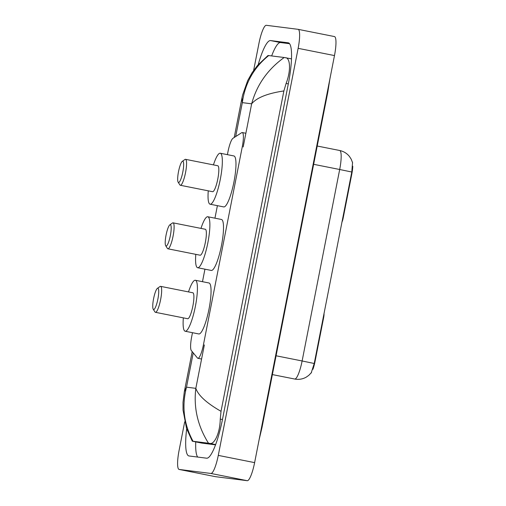 <?xml version="1.0" encoding="UTF-8"?>
<svg xmlns="http://www.w3.org/2000/svg" width="506" height="506" viewBox="0 0 506 506"><rect width="100%" height="100%" fill="white"/><g stroke="black" fill="none" stroke-linecap="round" stroke-linejoin="round"><path stroke-width="0.76" d="M192.476 332.695L191.717 336.566A14.174 2.802 -78.7 0 0 191.331 350.55L197.479 358.033A14.174 2.802 -78.7 0 0 197.884 358.299A14.174 2.802 -78.7 0 0 197.922 358.305A14.174 2.802 -78.7 0 0 203.437 344.75L242.273 146.803A14.174 2.802 -78.7 0 0 242.254 132.547A14.174 2.802 -78.7 0 0 241.691 132.692L232.975 138.29A14.174 2.802 -78.7 0 0 227.985 151.692L227.403 154.659M352.764 166.234A12.758 2.524 101.3 0 1 351.778 174.184L343.144 218.2A4.725 0.936 -78.7 0 1 341.911 222.121M352.372 162.04A12.758 2.524 101.3 0 1 352.6 162.888M323.22 317.382L323.663 317.477L315.029 361.486A12.758 2.524 101.3 0 1 312.91 369.336M311.582 372.289A12.758 2.524 101.3 0 1 310.76 373.384M323.663 317.477A4.725 0.936 -78.7 0 0 323.992 313.435M217.397 205.664L214.942 218.175M204.936 269.179L202.482 281.69M334.403 36.558A18.899 3.738 101.3 0 1 334.453 36.565A18.899 3.738 101.3 0 1 334.479 55.571L254.619 462.623A18.899 3.738 101.3 0 1 247.263 480.7L215.499 476.677A18.899 3.738 101.3 0 1 215.448 476.671A18.899 3.738 101.3 0 1 215.398 476.658M253.632 70.442L258.945 43.377A18.899 3.738 101.3 0 1 266.295 25.3L298.059 29.323A18.899 3.738 101.3 0 1 298.11 29.329A18.899 3.738 101.3 0 1 298.135 48.336L218.276 455.394A18.899 3.738 101.3 0 1 210.926 473.464L179.162 469.442A18.899 3.738 101.3 0 1 179.111 469.435A18.899 3.738 101.3 0 1 179.086 450.429L184.696 421.833M186.676 428.822A40.632 8.033 -78.7 0 0 188.928 455.95A40.632 8.033 -78.7 0 0 189.035 455.963L206.682 458.202A40.632 8.033 -78.7 0 0 222.495 419.341L288.35 83.686A40.632 8.033 -78.7 0 0 288.293 42.82A40.632 8.033 -78.7 0 0 288.18 42.801L270.539 40.569A40.632 8.033 -78.7 0 0 258.218 64.629M195.74 441.89A40.632 8.033 -78.7 0 0 197.675 457.057M289.54 43.699L280.533 42.555A40.632 8.033 -78.7 0 0 271.659 55.913M201.805 443.092A25.515 5.041 -78.7 0 0 201.875 443.111A25.515 5.041 -78.7 0 0 201.945 443.117L215.556 444.844M193.039 441.27L192.255 441.131L186.55 428.455L183.039 410.081L183.02 402.232L184.317 391.777L186.505 387.172C181.641 406.179 183.823 424.211 193.039 441.27L208.504 443.224C197.713 426.046 193.488 407.754 195.828 388.349C198.295 395.471 206.688 403.13 221.021 411.321L283.879 90.947C267.459 93.389 256.719 97.683 251.653 103.819C256.801 84.869 267.642 69.43 284.182 57.501L291.475 58.867M268.718 55.54C253.81 67.602 245.012 83.307 242.323 102.636L241.976 97.886L242.608 94.983L247.693 80.581L252.108 72.7L257.478 65.483L268.035 55.483L284.182 57.501M285.681 57.716C290.223 58.013 291.146 70.593 286.099 83.452L283.879 90.947M221.021 411.321L220.249 419.107C220.066 432.858 214.405 444.546 210.009 443.446L208.504 443.224M241.976 97.886L234.202 137.499M294.663 379.026A18.899 3.738 -78.7 0 0 294.713 379.032L295.871 379.222C299.52 379.652 302.942 378.981 306.149 377.204L308.786 375.357L311.247 372.777L314.226 363.498L351.79 172.021L352.543 162.635M157.828 288.218A10.866 2.15 101.3 0 1 157.872 299.154A10.866 2.15 101.3 0 1 153.647 309.545A10.866 2.15 101.3 0 1 153.236 309.236A10.866 2.15 101.3 0 1 153.634 298.464A10.866 2.15 101.3 0 1 157.391 288.357A10.866 2.15 101.3 0 1 157.828 288.218M157.391 288.357L160.022 286.522A13.232 2.612 101.3 0 1 160.554 286.352A13.232 2.612 101.3 0 1 160.592 286.358A13.232 2.612 101.3 0 1 160.592 299.754A13.232 2.612 101.3 0 1 155.462 312.316A13.232 2.612 101.3 0 1 155.424 312.31A13.232 2.612 101.3 0 1 154.962 311.943L153.236 309.236M187.644 318.723A13.232 2.612 -78.7 0 0 187.682 318.729A13.232 2.612 -78.7 0 0 187.713 318.736A13.232 2.612 -78.7 0 0 192.843 306.174A13.232 2.612 -78.7 0 0 192.843 292.778A13.232 2.612 -78.7 0 0 192.811 292.772M188.51 291.918A25.989 5.136 101.3 0 1 195.265 280.254A25.989 5.136 101.3 0 1 195.335 280.267A25.989 5.136 101.3 0 1 195.335 306.579A25.989 5.136 101.3 0 1 185.259 331.253A25.989 5.136 101.3 0 1 185.19 331.24A25.989 5.136 101.3 0 1 183.343 317.869M208.896 282.968A25.989 5.136 101.3 0 1 208.965 282.98A25.989 5.136 101.3 0 1 208.965 309.292A25.989 5.136 101.3 0 1 198.89 333.966A25.989 5.136 101.3 0 1 198.814 333.954A25.989 5.136 101.3 0 1 198.744 333.941M182.755 161.186A10.866 2.15 101.3 0 1 182.799 172.122A10.866 2.15 101.3 0 1 178.567 182.514A10.866 2.15 101.3 0 1 178.156 182.204A10.866 2.15 101.3 0 1 178.555 171.433A10.866 2.15 101.3 0 1 182.312 161.325A10.866 2.15 101.3 0 1 182.755 161.186M182.312 161.325L184.943 159.491A13.232 2.612 101.3 0 1 185.481 159.32A13.232 2.612 101.3 0 1 185.512 159.327A13.232 2.612 101.3 0 1 185.512 172.723A13.232 2.612 101.3 0 1 180.383 185.285A13.232 2.612 101.3 0 1 180.351 185.278A13.232 2.612 101.3 0 1 179.883 184.911L178.156 182.204M212.564 191.692A13.232 2.612 -78.7 0 0 212.602 191.698A13.232 2.612 -78.7 0 0 212.64 191.704A13.232 2.612 -78.7 0 0 217.77 179.143A13.232 2.612 -78.7 0 0 217.77 165.747A13.232 2.612 -78.7 0 0 217.732 165.74M213.431 164.886A25.989 5.136 101.3 0 1 220.186 153.223A25.989 5.136 101.3 0 1 220.255 153.236A25.989 5.136 101.3 0 1 220.255 179.548A25.989 5.136 101.3 0 1 210.18 204.222A25.989 5.136 101.3 0 1 210.11 204.209A25.989 5.136 101.3 0 1 208.263 190.838M233.816 155.937A25.989 5.136 101.3 0 1 233.886 155.949A25.989 5.136 101.3 0 1 233.886 182.261A25.989 5.136 101.3 0 1 223.81 206.935A25.989 5.136 101.3 0 1 223.741 206.922A25.989 5.136 101.3 0 1 223.671 206.91M170.294 224.702A10.866 2.15 101.3 0 1 170.339 235.638A10.866 2.15 101.3 0 1 166.107 246.03A10.866 2.15 101.3 0 1 165.696 245.72A10.866 2.15 101.3 0 1 166.095 234.948A10.866 2.15 101.3 0 1 169.852 224.841A10.866 2.15 101.3 0 1 170.294 224.702M169.852 224.841L172.483 223.007A13.232 2.612 101.3 0 1 173.02 222.836A13.232 2.612 101.3 0 1 173.052 222.842A13.232 2.612 101.3 0 1 173.052 236.239A13.232 2.612 101.3 0 1 167.922 248.8A13.232 2.612 101.3 0 1 167.891 248.794A13.232 2.612 101.3 0 1 167.423 248.427L165.696 245.72M200.104 255.207A13.232 2.612 -78.7 0 0 200.142 255.214A13.232 2.612 -78.7 0 0 200.174 255.22A13.232 2.612 -78.7 0 0 205.303 242.659A13.232 2.612 -78.7 0 0 205.309 229.262A13.232 2.612 -78.7 0 0 205.272 229.256M200.971 228.402A25.989 5.136 101.3 0 1 207.726 216.739A25.989 5.136 101.3 0 1 207.795 216.751A25.989 5.136 101.3 0 1 207.795 243.063A25.989 5.136 101.3 0 1 197.72 267.737A25.989 5.136 101.3 0 1 197.65 267.725A25.989 5.136 101.3 0 1 195.803 254.354M221.356 219.452A25.989 5.136 101.3 0 1 221.426 219.465A25.989 5.136 101.3 0 1 221.426 245.777A25.989 5.136 101.3 0 1 211.35 270.451A25.989 5.136 101.3 0 1 211.28 270.438A25.989 5.136 101.3 0 1 211.211 270.425M342.695 218.111L343.144 218.2M351.778 174.184L351.328 174.096M315.029 361.486L314.587 361.398M327.426 91.51L327.894 91.643L262.045 427.298L261.577 427.172M193.235 352.865L186.505 387.172L195.828 388.349L204.348 344.934M235.669 136.557L242.323 102.636L251.653 103.819L243.184 146.98M298.135 48.336L334.479 55.571M179.162 469.442L215.499 476.677M210.926 473.464L247.263 480.7M218.276 455.394L254.619 462.623M280.533 42.555L270.539 40.569M201.945 443.117L192.362 441.213M288.306 83.888L286.099 83.452M222.45 419.55L220.249 419.107M215.657 444.572L210.009 443.446M272.386 374.592L294.713 379.032A18.899 3.738 -78.7 0 0 294.764 379.045A18.899 3.738 -78.7 0 0 302.12 360.968L314.226 363.498M351.79 172.021L339.684 169.497A18.899 3.738 -78.7 0 0 339.659 150.491A18.899 3.738 -78.7 0 0 339.608 150.478M276.074 355.781L302.12 360.968L339.684 169.497L313.638 164.311M201.578 359.032L197.884 358.299M245.872 133.268L242.254 132.547M259.097 439.79L262.045 427.298M329.874 79.025L327.894 91.643M298.11 29.329L334.453 36.565M179.111 469.435L215.448 476.671M201.875 443.111L192.343 441.213M184.317 391.777L192.198 351.607M352.543 162.628L351.215 159.207L349.469 156.493C346.914 153.331 343.644 151.332 339.659 150.491L317.224 146.025M160.592 286.358L192.843 292.778M195.335 280.267L208.965 282.98M185.19 331.24L198.814 333.954M155.424 312.31L187.682 318.729M185.512 159.327L217.77 165.747M220.255 153.236L233.886 155.949M210.11 204.209L223.741 206.922M180.351 185.278L212.602 191.698M173.052 222.842L205.309 229.262M207.795 216.751L221.426 219.465M197.65 267.725L211.28 270.438M167.891 248.794L200.142 255.214"/></g></svg>
